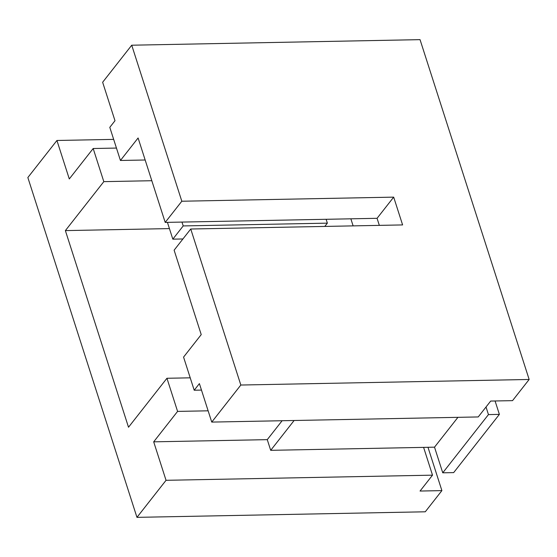 <?xml version="1.0" encoding="UTF-8"?>
<svg xmlns="http://www.w3.org/2000/svg" width="557" height="557" viewBox="0 0 557 557"><rect width="100%" height="100%" fill="white"/><g stroke="black" fill="none" stroke-linecap="round" stroke-linejoin="round"><path stroke-width="0.84" d="M442.752 472.816L488.454 414.596L499.378 414.38L453.67 472.608L442.752 472.816L434.516 447.167L423.599 447.382L432.517 475.163L420.048 491.044L441.896 490.62L427.985 447.292M211.751 422.088L240.833 385.033L529.15 379.47L512.531 400.643L490.689 401.061L478.219 416.942L211.751 422.088L199.399 383.613L194.205 390.227L201.474 390.088M499.378 414.38L495.076 400.977M488.454 414.596L486.024 407.007M441.896 490.62L425.269 511.792L136.959 517.356L166.042 480.308L432.517 475.163M423.599 447.382L270.702 450.328L267.269 439.647L153.69 441.833L166.042 480.308M434.516 447.167L457.938 417.332M270.702 450.328L294.124 420.493M145.161 159.998L120.437 160.472L109.799 127.344L114.993 120.73L102.641 82.255L131.731 45.208L420.041 39.644L529.15 379.47M267.269 439.647L282.12 420.73M169.425 228.593L65.378 230.605L128.514 427.233L166.947 378.273L177.586 411.4L208.13 410.815M177.586 411.4L153.69 441.833M194.205 390.227L183.566 357.1L201.223 334.611L174.118 250.184L190.745 229.011L240.833 385.033M131.731 45.208L181.819 201.23L165.199 222.403L138.094 137.976L120.437 160.472M190.745 229.011L402.607 224.924L393.688 197.136L181.819 201.23M113.663 139.382L56.932 140.482L27.85 177.53L136.959 517.356M65.378 230.605L103.818 181.645L151.817 180.719M56.932 140.482L69.291 178.95L93.179 148.517L103.818 181.645M166.947 378.273L190.222 377.827M393.688 197.136L377.068 218.309L379.338 225.376M377.068 218.309L165.199 222.403M116.455 148.065L93.179 148.517M326.13 219.291L327.363 223.148L324.794 226.427M353.124 225.877L350.861 218.817M327.363 223.148L183.211 225.926L181.972 222.076M182.933 238.967L172.823 239.162L183.211 225.926M167.427 222.354L172.823 239.162"/></g></svg>

